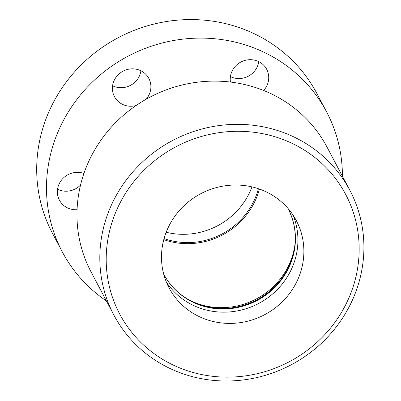 <?xml version="1.0" encoding="UTF-8"?>
<svg xmlns="http://www.w3.org/2000/svg" width="401" height="401" viewBox="0 0 401 401"><rect width="100%" height="100%" fill="white"/><g stroke="black" fill="none" stroke-linecap="round" stroke-linejoin="round"><path stroke-width="0.6" d="M259.437 189.061A71.959 68.401 -27.9 0 1 163.773 239.638M164.064 238.575A70.837 67.328 152.1 0 0 258.394 188.706M251.978 186.886A70.837 67.328 -27.9 0 1 166.174 232.249M77.067 209.708A19.454 18.491 -27.9 0 1 59.413 200.139A19.454 18.491 -27.9 0 1 75.879 172.4A19.454 18.491 -27.9 0 1 83.919 173.463M57.549 189.272A19.454 18.491 152.1 0 0 80.531 185.072M230.47 82.05A19.454 18.491 -27.9 0 1 243.602 60.832A19.454 18.491 -27.9 0 1 266.68 69.298A19.454 18.491 -27.9 0 1 266.505 86.415A19.454 18.491 -27.9 0 1 263.632 90.481M230.42 76.611A19.454 18.491 152.1 0 0 256.71 67.884A19.454 18.491 152.1 0 0 258.755 61.634M136.029 105.558A19.454 18.491 -27.9 0 1 114.45 96.631A19.454 18.491 -27.9 0 1 122.19 71.649A19.454 18.491 -27.9 0 1 147.939 76.922A19.454 18.491 -27.9 0 1 148.846 78.451A19.454 18.491 -27.9 0 1 146.134 99.253M112.581 85.764A19.454 18.491 152.1 0 0 140.916 70.787M326.655 112.004L316.855 93.473A149.543 142.139 152.1 0 0 118.22 37.699A149.543 142.139 152.1 0 0 52.446 233.252L62.24 251.783A149.543 142.139 -27.9 0 1 128.014 56.23A149.543 142.139 -27.9 0 1 326.655 112.004A149.543 142.139 -27.9 0 1 342.404 176.204M106.425 300.95A149.543 142.139 -27.9 0 1 69.218 263.507A149.543 142.139 -27.9 0 1 62.24 251.783M294.956 244.55A71.959 68.401 -27.9 0 1 191.127 300.961A71.959 68.401 -27.9 0 1 189.623 300.234M265.913 191.723A71.959 68.401 -27.9 0 1 296.299 220.585A71.959 68.401 -27.9 0 1 264.65 314.69A71.959 68.401 -27.9 0 1 169.067 287.848A71.959 68.401 -27.9 0 1 182.841 206.881A71.959 68.401 -27.9 0 1 265.913 191.723M113.874 315.051L91.017 271.813A133.463 126.861 -27.9 0 1 149.723 97.288A133.463 126.861 -27.9 0 1 327 147.067L349.857 190.3A133.463 126.861 152.1 0 0 172.575 140.52A133.463 126.861 152.1 0 0 113.874 315.051A133.463 126.861 152.1 0 0 170.235 368.584A133.463 126.861 152.1 0 0 324.304 340.469A133.463 126.861 152.1 0 0 349.857 190.3M173.648 365.246A127.844 121.513 -27.9 0 1 165.322 153.012A127.844 121.513 -27.9 0 1 359.075 244.399A127.844 121.513 -27.9 0 1 173.648 365.246M293.051 215.111A71.959 68.401 -27.9 0 1 274.159 292.61A71.959 68.401 -27.9 0 1 193.508 305.467A71.959 68.401 -27.9 0 1 166.37 282.078M163.758 274.209A70.275 66.797 152.1 0 0 193.407 302.339A70.275 66.797 152.1 0 0 274.505 287.562A70.275 66.797 152.1 0 0 288.013 208.52M287.928 208.36L288.043 208.575A70.275 66.797 -27.9 0 1 274.585 287.647A70.275 66.797 -27.9 0 1 193.467 302.449A70.275 66.797 -27.9 0 1 163.788 274.259L163.673 274.043M287.983 208.465C295.096 222.234 296.991 236.906 293.672 252.49C288.63 273.066 276.54 288.77 257.387 299.612C235.763 310.564 214.314 311.346 193.046 301.968C180.129 295.748 170.36 286.479 163.733 274.154"/></g></svg>
